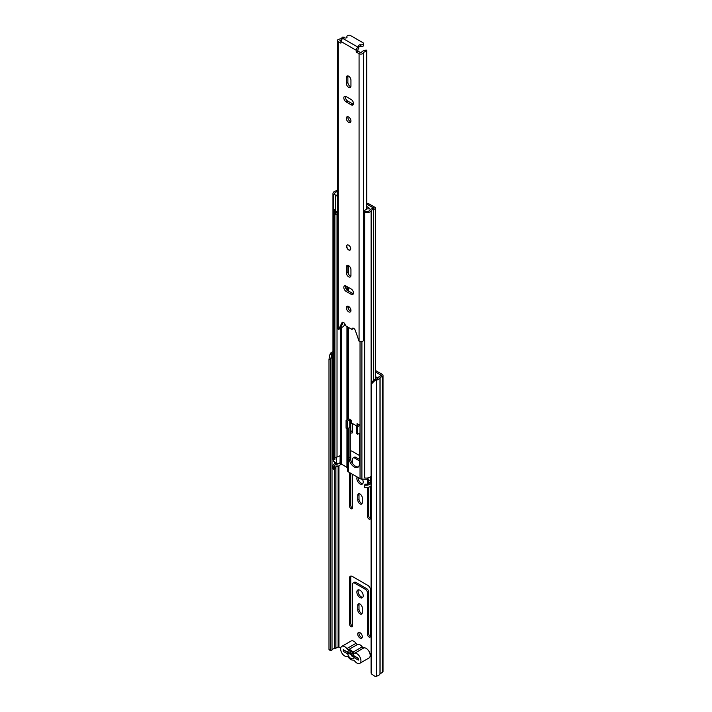 <?xml version="1.0" encoding="UTF-8"?>
<svg xmlns="http://www.w3.org/2000/svg" width="712" height="712" viewBox="0 0 712 712"><rect width="100%" height="100%" fill="white"/><g stroke="black" fill="none" stroke-linecap="round" stroke-linejoin="round"><path stroke-width="1.07" d="M360.023 632.71A3.266 1.887 -120 0 0 358.394 632.541A3.266 1.887 -120 0 0 357.896 635.157A3.266 1.887 -120 0 0 360.023 638.032A3.266 1.887 -120 0 0 361.66 638.201A3.266 1.887 -120 0 0 362.159 635.585A3.266 1.887 -120 0 0 360.023 632.71M362.15 637.632A3.266 1.887 60 0 1 361.26 637.329A3.266 1.887 60 0 1 359.133 632.398M369.003 637A2.172 1.255 -120 0 0 370.089 637.106A2.172 1.255 -120 0 0 370.543 636.11L370.543 590.159A3.916 2.261 -120 0 0 367.766 585.362L352.28 576.417A3.916 2.261 -120 0 0 350.322 576.222A3.916 2.261 -120 0 0 349.512 578.019L349.512 623.97A2.172 1.255 -120 0 0 351.052 626.64A2.172 1.255 -120 0 0 352.137 626.747A2.172 1.255 -120 0 0 352.591 625.75L352.591 584.294A2.901 1.673 60 0 1 353.188 582.968A2.901 1.673 60 0 1 354.638 583.11L365.407 589.331A2.901 1.673 60 0 1 367.463 592.882L367.463 634.339A2.172 1.255 -120 0 0 369.003 637M370.516 636.421A2.172 1.255 60 0 1 370.231 636.288A2.172 1.255 60 0 1 368.691 633.627L368.691 592.17A2.901 1.673 -120 0 0 366.644 588.619L355.875 582.398A2.901 1.673 -120 0 0 354.425 582.256L353.188 582.968M352.565 626.062A2.172 1.255 60 0 1 352.28 625.928A2.172 1.255 60 0 1 350.74 623.258L350.74 577.307A3.916 2.261 60 0 1 351.034 576.044M360.023 613.878A3.195 1.842 -120 0 0 361.625 614.029A3.195 1.842 -120 0 0 362.283 612.569L362.283 607.95A3.195 1.842 -120 0 0 360.886 604.737A3.195 1.842 -120 0 0 358.43 603.883A3.195 1.842 -120 0 0 357.771 605.351L357.771 609.97A3.195 1.842 -120 0 0 360.023 613.878M362.114 613.468A3.195 1.842 60 0 1 361.26 613.166A3.195 1.842 60 0 1 358.999 609.258L358.999 604.639A3.195 1.842 60 0 1 359.168 603.749M360.023 590.248A4.494 2.599 -120 0 0 357.78 590.026A4.494 2.599 -120 0 0 357.086 593.63A4.494 2.599 -120 0 0 360.023 597.591A4.494 2.599 -120 0 0 362.274 597.813A4.494 2.599 -120 0 0 362.96 594.208A4.494 2.599 -120 0 0 360.023 590.248M362.8 597.306A4.494 2.599 60 0 1 361.26 596.879A4.494 2.599 60 0 1 358.474 589.821M367.463 487.471L367.463 516.369A2.172 1.255 -120 0 0 369.003 519.039A2.172 1.255 -120 0 0 370.089 519.146A2.172 1.255 -120 0 0 370.543 518.149L370.543 486.234M370.516 518.461A2.172 1.255 60 0 1 370.231 518.327A2.172 1.255 60 0 1 368.691 515.666L368.691 487.204M349.512 472.554L349.512 506.009A2.172 1.255 -120 0 0 351.052 508.679A2.172 1.255 -120 0 0 352.137 508.786A2.172 1.255 -120 0 0 352.591 507.789L352.591 474.326M352.565 508.101A2.172 1.255 60 0 1 352.28 507.968A2.172 1.255 60 0 1 350.74 505.298L350.74 473.266M350.277 432.193A2.172 1.255 -120 0 0 351.052 432.878A2.172 1.255 -120 0 0 352.137 432.985A2.172 1.255 -120 0 0 352.591 431.988L352.591 423.774M352.565 432.3A2.172 1.255 60 0 1 352.28 432.166A2.172 1.255 60 0 1 350.74 429.505L350.74 419.964M360.023 503.847A3.195 1.842 -120 0 0 361.625 504.007A3.195 1.842 -120 0 0 362.283 502.547L362.283 497.928A3.195 1.842 -120 0 0 360.886 494.715A3.195 1.842 -120 0 0 358.43 493.861A3.195 1.842 -120 0 0 357.771 495.321L357.771 499.94A3.195 1.842 -120 0 0 360.023 503.847M359.168 493.719A3.195 1.842 -120 0 0 358.999 494.609L358.999 499.228A3.195 1.842 -120 0 0 361.26 503.135A3.195 1.842 -120 0 0 362.114 503.437M357.166 476.969A4.494 2.599 -120 0 0 360.023 483.893A4.494 2.599 -120 0 0 362.274 484.116A4.494 2.599 -120 0 0 362.39 479.132M358.083 477.503A4.494 2.599 -120 0 0 361.26 483.181A4.494 2.599 -120 0 0 362.8 483.608M358.982 466.075A3.044 1.762 -120 0 0 358.501 466.218A3.044 1.762 -120 0 0 357.976 466.912M371.094 655.084A2.537 1.468 -120 0 0 369.911 653.536M359.409 459.373L355.875 457.335A2.901 1.673 -120 0 0 354.425 457.193L353.188 457.905A2.901 1.673 60 0 1 354.638 458.047L359.409 460.798M368.691 483.59L368.691 479.897M350.74 459.979L350.74 457.958A3.916 2.261 -120 0 0 350.74 457.896L350.642 452.245A3.916 2.261 60 0 1 350.936 450.918M375.616 376.71L375.616 379.176M375.064 380.315L371.575 383.848L371.575 674.015L371.094 673.054L371.094 382.887L374.583 379.345L375.064 380.315L376.283 380.11A5.224 3.017 0 0 0 379.986 377.743L382.335 376.328A2.323 1.344 0 0 0 383.012 375.375A2.323 1.344 0 0 0 382.335 374.432L375.322 370.382M352.591 463.557L352.591 459.231A2.901 1.673 60 0 1 353.188 457.905M359.409 455.466L352.182 451.292A3.916 2.261 -120 0 0 350.277 451.07M370.543 481.757L370.543 480.965M367.463 479.309L367.463 484.053M374.583 379.345L375.803 379.14A3.48 2.011 0 0 0 378.277 377.565A2.172 1.255 180 0 1 378.873 376.897L381.276 375.375L375.322 371.798M340.754 647.938L338.129 646.888L335.904 648.178A2.172 1.255 180 0 1 334.747 648.525A3.48 2.011 0 0 0 332.014 649.949L331.659 650.652L329.985 650.376L328.988 649.424L328.988 359.266L329.985 354.291L331.659 354.567L330.662 359.542L328.988 359.266M377.992 378.081L375.322 376.541M371.575 383.848L371.094 382.887M371.575 674.015L375.064 676.4L376.283 676.195A5.224 3.017 0 0 0 379.986 673.828L382.335 672.413A2.323 1.344 0 0 0 383.012 671.461L383.012 375.375M328.988 649.424L330.662 649.709L330.662 359.542M332.967 351.737A5.224 3.017 0 0 0 330.341 353.579L329.985 354.291M332.967 352.947A3.48 2.011 0 0 0 332.014 353.864L331.659 354.567M330.662 649.709L331.659 650.652M358.332 658.529A2.172 1.255 180 0 1 358.163 658.44L346.112 651.48A2.172 1.255 180 0 1 345.551 650.928M353.57 654.373L349.45 651.987M359.765 663.326L368.994 658.004A5.723 3.302 -120 0 0 369.875 653.411A5.723 3.302 -120 0 0 366.128 648.365A5.723 3.302 -120 0 0 363.974 647.84L354.745 653.171A5.723 3.302 60 0 1 356.899 653.696A5.723 3.302 60 0 1 360.637 658.742A5.723 3.302 60 0 1 359.765 663.326A5.723 3.302 60 0 1 356.899 663.041A5.723 3.302 60 0 1 354.736 661.074A2.323 1.344 60 0 0 353.01 660.077A5.945 3.435 -120 0 1 350.793 659.526A5.945 3.435 -120 0 1 348.577 657.514A2.323 1.344 60 0 0 346.851 656.517A5.723 3.302 -120 0 1 344.688 655.992A5.723 3.302 -120 0 1 340.95 650.946A5.723 3.302 -120 0 1 341.822 646.362L351.06 641.031A5.723 3.302 -120 0 1 353.917 641.316A5.723 3.302 -120 0 1 356.071 643.274A2.323 1.344 -120 0 0 356.952 644.075A2.323 1.344 -120 0 0 357.816 644.289L348.577 649.62A2.323 1.344 60 0 1 347.714 649.397A2.323 1.344 60 0 1 346.842 648.605A5.723 3.302 -120 0 0 344.688 646.647A5.723 3.302 -120 0 0 341.822 646.362M351.265 651.249L350.526 651.916L347.625 652.13A4.566 2.634 60 0 1 350.082 650.617A4.566 2.634 60 0 1 350.793 650.937A4.566 2.634 60 0 1 353.962 655.788L358.332 658.306L358.332 660.086L353.891 657.523A4.566 2.634 60 0 1 350.793 658.395A4.566 2.634 60 0 1 347.696 653.945L343.255 651.382L343.255 649.602L347.625 652.13M354.745 653.171A2.323 1.344 60 0 1 353.873 652.957A2.323 1.344 60 0 1 353.01 652.174L362.239 646.843A2.323 1.344 -120 0 0 363.102 647.626A2.323 1.344 -120 0 0 363.974 647.84M347.696 653.945L350.375 653.776L352.155 656.428L354.175 655.974L353.891 657.523M362.239 646.843A5.945 3.435 -120 0 0 357.816 644.289M353.01 652.174A5.945 3.435 -120 0 0 348.577 649.62M344.795 650.492L343.255 651.382M351.443 651.391L350.526 651.916M353.659 656.535L354.104 656.099M349.049 427.859L349.049 457.958A7.325 4.228 -120 0 0 354.229 466.93A7.325 4.228 -120 0 0 357.896 467.286A7.325 4.228 -120 0 0 359.409 463.939L359.409 433.377A7.325 4.228 -120 0 0 359.409 433.252M358.456 466.841A7.325 4.228 60 0 1 355.457 466.218A7.325 4.228 60 0 1 350.277 457.246L350.277 426.978M358.278 424.806L358.278 424.316M356.436 426.248A7.325 4.228 -120 0 0 351.408 423.747L351.408 420.356L348.551 418.7M360.023 425.34L360.023 433.012L360.023 425.34L357.05 423.613L357.05 425.518M370.694 481.045L367.971 479.479A1.157 0.667 0 0 0 367.223 479.283L361.901 479.114A2.866 1.655 180 0 1 360.041 478.633L348.417 471.923A2.866 1.655 180 0 1 347.59 470.846L347.287 467.775A1.157 0.667 0 0 0 346.949 467.339L341.511 464.206L340.541 464.349A5.367 3.097 180 0 1 337.025 466.476A3.337 1.922 0 0 0 334.889 467.677M371.094 483.217A5.073 2.928 180 0 1 364.651 485.023L364.651 487.391A5.073 2.928 0 0 0 371.094 485.584M370.694 481.668A5.367 3.097 0 0 0 369.475 482.843A3.337 1.922 180 0 1 365.212 484.071L364.651 485.023M332.967 465.942L332.967 468.309A5.073 2.928 0 0 0 333.252 469.261L333.252 466.894A5.073 2.928 180 0 1 332.967 465.942A5.073 2.928 180 0 1 336.482 463.147A3.622 2.091 0 0 0 336.749 463.094M333.252 469.261L334.889 468.932L334.889 466.565L333.252 466.894M334.889 466.565A3.337 1.922 180 0 1 334.711 465.942A3.337 1.922 180 0 1 337.025 464.108A5.367 3.097 0 0 0 340.541 461.981L341.511 461.839L341.511 454.728L340.541 454.879A5.367 3.097 180 0 1 337.025 456.997A3.337 1.922 0 0 0 334.889 458.208M337.443 190.478A3.622 2.091 180 0 1 336.482 190.754A5.073 2.928 0 0 0 332.967 193.539A5.073 2.928 0 0 0 333.252 194.492L333.252 459.783A5.073 2.928 0 0 1 332.967 458.831L332.967 193.539M334.889 210.699L334.889 459.463L333.252 459.783M337.443 191.617A5.367 3.097 180 0 1 337.025 191.706A3.337 1.922 0 0 0 334.711 193.539A3.337 1.922 0 0 0 334.889 194.162L333.252 194.492M371.094 476.106A5.073 2.928 0 0 1 364.651 477.912L364.651 212.621A5.073 2.928 0 0 0 371.13 210.752A3.622 2.091 180 0 1 373.613 209.381A2.323 1.344 0 0 0 375.322 208.091A2.323 1.344 0 0 0 374.645 207.139L369.208 204.006A2.901 1.673 0 0 0 367.321 203.516L366.76 203.499M364.651 212.621L365.212 211.669A3.337 1.922 0 0 0 369.475 210.44A5.367 3.097 180 0 1 373.15 208.411L373.408 207.851L367.971 204.709A1.157 0.667 0 0 0 367.223 204.513L366.76 204.504M371.094 482.923A2.172 1.255 180 0 1 370.694 482.193L370.694 476.622M341.511 454.79L340.434 455.075M340.158 455.449L340.051 462.577L341.511 461.777M340.051 462.577A2.172 1.255 180 0 1 336.509 462.978L333.332 461.136L333.332 459.774M339.455 456.063A2.172 1.255 0 0 0 340.051 455.591M358.706 424.566A1.887 1.086 0 0 0 358.59 424.628L356.436 425.874L357.664 426.586L359.818 425.34M359.818 433.012L357.664 434.258L357.664 426.586M356.436 425.874L356.436 433.546L357.664 434.258M350.402 419.768L350.402 426.559A2.172 1.255 180 0 1 349.77 427.449L347.305 428.864L346.077 428.161L346.077 420.481L348.542 419.065M346.077 420.481L347.305 421.192L349.77 419.768A2.172 1.255 0 0 0 350.055 419.573M347.305 421.192L347.305 428.864M364.651 227.929A3.774 2.181 180 0 1 364.224 227.787L364.224 211.678A2.928 1.691 180 0 1 363.654 210.966L367.365 208.83A3.275 1.887 180 0 1 368.068 208.928L368.932 208.767A4.779 2.759 180 0 0 369.412 208.207L366.76 206.471M337.443 211.402A2.928 1.691 180 0 1 335.245 211.055A3.774 2.181 180 0 1 334.56 209.809M364.224 227.787A2.928 1.691 180 0 1 363.601 226.745L363.654 210.966M367.552 204.558L372.349 207.326A1.424 0.828 180 0 1 372.857 207.957A1.424 0.828 180 0 1 372.643 208.394A6.283 3.622 180 0 1 372.385 208.571M337.443 194.714L336.473 195.275A2.928 1.691 180 0 1 335.245 194.946A3.774 2.181 180 0 1 334.667 194.207M335.245 211.055L335.245 194.946M337.443 196.877L336.473 195.275M365.06 211.936A3.774 2.181 180 0 1 364.224 211.678M335.174 211.001L335.174 214.09A2.118 1.228 -0 0 0 335.494 214.65L337.443 213.529M335.494 214.65L335.833 212.639L337.443 211.704M335.833 211.259L335.833 212.639M348.64 245.186A2.901 1.673 -120 0 0 347.189 245.044A2.901 1.673 -120 0 0 346.744 247.367A2.901 1.673 -120 0 0 348.64 249.921A2.901 1.673 -120 0 0 350.09 250.072A2.901 1.673 -120 0 0 350.535 247.74A2.901 1.673 -120 0 0 348.64 245.186M348.64 306.48A3.266 1.887 -120 0 0 347.011 306.32A3.266 1.887 -120 0 0 346.513 308.928A3.266 1.887 -120 0 0 348.64 311.803A3.266 1.887 -120 0 0 350.268 311.972A3.266 1.887 -120 0 0 350.776 309.355A3.266 1.887 -120 0 0 348.64 306.48M347.972 306.204A3.266 1.887 -120 0 0 350.179 310.922A3.266 1.887 -120 0 0 350.847 311.188M348.64 276.808A3.266 1.887 -120 0 0 350.268 276.968A3.266 1.887 -120 0 0 350.945 275.473L350.945 269.67A3.266 1.887 -120 0 0 349.521 266.386A3.266 1.887 -120 0 0 347.011 265.514A3.266 1.887 -120 0 0 346.335 267.009L346.335 272.812A3.266 1.887 -120 0 0 348.64 276.808M347.972 265.407A3.266 1.887 -120 0 0 347.874 266.119L347.874 271.922A3.266 1.887 -120 0 0 350.179 275.918A3.266 1.887 -120 0 0 350.847 276.194M348.64 116.982A3.266 1.887 -120 0 0 347.011 116.821A3.266 1.887 -120 0 0 346.513 119.438A3.266 1.887 -120 0 0 348.64 122.313A3.266 1.887 -120 0 0 350.268 122.473A3.266 1.887 -120 0 0 350.776 119.856A3.266 1.887 -120 0 0 348.64 116.982M347.972 116.706A3.266 1.887 -120 0 0 350.179 121.423A3.266 1.887 -120 0 0 350.847 121.699M348.64 87.318A3.266 1.887 -120 0 0 350.268 87.478A3.266 1.887 -120 0 0 350.945 85.983L350.945 80.18A3.266 1.887 -120 0 0 349.521 76.896A3.266 1.887 -120 0 0 347.011 76.024A3.266 1.887 -120 0 0 346.335 77.51L346.335 83.313A3.266 1.887 -120 0 0 348.64 87.318M347.972 75.908A3.266 1.887 -120 0 0 347.874 76.629L347.874 82.432A3.266 1.887 -120 0 0 350.179 86.428A3.266 1.887 -120 0 0 350.847 86.695M346.13 96.583A3.266 1.887 -120 0 0 344.492 96.423A3.266 1.887 -120 0 0 343.994 99.039A3.266 1.887 -120 0 0 346.13 101.914L351.149 104.815A3.266 1.887 -120 0 0 352.787 104.976A3.266 1.887 -120 0 0 353.286 102.359A3.266 1.887 -120 0 0 351.149 99.484L346.13 96.583M346.13 286.073A3.266 1.887 -120 0 0 344.492 285.913A3.266 1.887 -120 0 0 343.994 288.529A3.266 1.887 -120 0 0 346.13 291.404L351.149 294.305A3.266 1.887 -120 0 0 352.787 294.465A3.266 1.887 -120 0 0 353.286 291.858A3.266 1.887 -120 0 0 351.149 288.983L346.13 286.073M358.18 47.072A2.172 1.255 0 0 0 358.812 46.182L358.812 47.962A2.172 1.255 0 0 1 358.18 48.843L357.994 47.179A2.537 1.468 -60 0 0 356.196 50.285L356.196 51.647L357.736 50.757L360.61 52.777L361.34 52.652A5.634 3.248 180 0 1 366.725 50.143L366.76 209.177M341.084 42.916L341.084 41.554A2.537 1.468 120 0 1 342.873 38.448L343.059 38.341A2.172 1.255 0 0 1 345.098 38.012A1.593 0.926 180 0 0 347.064 37.113A1.593 0.926 180 0 0 346.993 36.846A2.172 1.255 0 0 1 346.904 36.49A2.172 1.255 0 0 1 348.248 35.324A2.172 1.255 0 0 1 350.615 35.6L362.924 42.702A2.172 1.255 0 0 1 363.565 43.592A2.172 1.255 0 0 1 360.77 44.794A1.593 0.926 180 0 0 358.715 45.684A1.593 0.926 180 0 0 358.759 45.888A2.172 1.255 0 0 1 358.812 46.182M344.297 37.985L344.297 37.202L342.125 37.175A3.453 1.994 180 0 1 339.455 39.08A2.608 1.504 0 0 0 337.443 40.548A2.608 1.504 0 0 0 338.209 41.616L340.772 43.094M337.443 40.548L337.443 328.107A2.608 1.504 0 0 0 338.209 329.175L338.636 329.425L341.92 322.803A2.537 1.468 -120 0 1 342.294 322.394A2.537 1.468 -120 0 1 344.243 323.061A2.537 1.468 -120 0 1 345.356 325.607L351.924 329.398A2.537 1.468 -120 0 1 352.449 328.259A2.537 1.468 -120 0 1 355.359 330.564L359.07 341.217A2.608 1.504 0 0 0 361.634 341.609A2.608 1.504 0 0 0 363.458 340.496A3.453 1.994 180 0 1 364.651 339.41M358.047 51.291L356.507 52.181L359.07 53.658A2.608 1.504 0 0 0 361.634 54.041A2.608 1.504 0 0 0 363.458 52.937A3.453 1.994 180 0 1 366.76 51.406M356.507 52.181L356.196 51.647M343.237 322.367L340.176 328.535L338.636 329.425M358.18 48.843L357.736 50.757M353.481 328.268A2.537 1.468 -120 0 0 353.464 328.508L351.924 329.398M341.52 39.943A5.634 3.248 180 0 1 339.953 40.308L341.084 41.501M345.453 285.806A3.266 1.887 -120 0 0 347.67 290.523L352.689 293.424A3.266 1.887 -120 0 0 353.366 293.691M345.453 96.307A3.266 1.887 -120 0 0 347.67 101.024L352.689 103.925A3.266 1.887 -120 0 0 353.366 104.192M344.297 323.123L344.297 324.761A5.634 3.248 180 0 1 340.567 327.76M344.297 37.202A5.634 3.248 180 0 1 344.092 38.012M358.812 47.134A1.593 0.926 180 0 1 360.77 46.574A2.172 1.255 0 0 0 363.565 45.372L363.565 43.592M350.188 250.001A2.901 1.673 60 0 1 347.99 249.102A2.901 1.673 60 0 1 346.797 246.254A2.901 1.673 60 0 1 347.296 244.99M381.098 375.616L381.098 375.135M338.948 646.888L338.948 465.835M375.803 379.14L376.283 380.11L376.283 676.195M332.014 649.949L332.014 353.864L330.341 353.579M379.986 673.828L379.986 377.743M380.11 673.694L380.11 377.609M382.335 672.413L382.335 376.328M334.747 648.525L334.747 468.968M334.747 463.708L334.747 461.954M335.904 648.178L335.904 466.832M335.904 463.281L335.904 462.622M338.129 646.888L338.129 466.182M358.999 494.609L357.771 495.321M358.999 499.228L357.771 499.94M350.74 429.505L350.277 429.772M350.74 505.298L349.512 506.009M368.691 515.666L367.463 516.369M355.875 457.335L354.638 458.047M358.999 609.258L357.771 609.97M358.999 604.639L357.771 605.351M350.74 623.258L349.512 623.97M350.74 577.307L349.512 578.019M368.691 633.627L367.463 634.339M368.691 592.17L367.463 592.882M366.644 588.619L365.407 589.331M355.875 582.398L354.638 583.11M346.842 648.605L356.071 643.274M360.041 478.633L360.041 341.573M348.417 471.923L348.417 428.224M348.417 419.128L348.417 327.369M348.417 308.964L348.417 306.365M348.417 290.95L348.417 287.399M348.417 273.969L348.417 265.558M347.59 470.846L347.59 428.704M347.59 419.608L347.59 326.888M347.59 290.469L347.59 286.918M347.287 467.775L347.287 428.855M347.287 419.786L347.287 326.719M347.287 290.265L347.287 286.749M346.949 467.339L346.949 428.66M346.949 419.982L346.949 326.523M346.949 289.971L346.949 286.553M367.223 479.283L367.223 478.028M367.971 479.479L367.971 477.912M361.901 479.114L361.901 341.546M337.025 466.476L337.025 464.108M340.541 464.349L340.541 461.981M341.511 464.206L341.511 461.839M337.025 456.997L337.025 213.769M340.567 461.883L340.541 327.805M341.511 454.728L341.511 327.502M367.223 204.513L367.321 203.516M373.613 380.324L373.613 209.381M371.13 382.851L371.13 210.752M373.408 208.322L373.408 207.851M350.277 457.246L349.049 457.958M336.509 457.122L336.509 462.978M349.77 419.768L349.77 427.449M356.196 50.285L341.084 41.554M338.209 329.175L338.209 41.616M359.07 341.217L359.07 53.658M363.458 340.496L363.458 52.937M339.953 40.851L339.953 40.308M342.837 322.278L341.92 322.803M347.67 101.024L346.13 101.914M352.689 103.925L351.149 104.815M347.874 76.629L346.335 77.51M347.874 82.432L346.335 83.313M347.67 290.523L346.13 291.404M352.689 293.424L351.149 294.305M347.874 266.119L346.335 267.009M347.874 271.922L346.335 272.812M357.994 47.179L342.873 38.448M346.993 37.371L346.993 36.846M360.77 46.574L360.77 44.794M375.322 379.229L375.322 208.091M372.857 208.465L372.857 207.957M346.904 37.514L346.904 36.49"/></g></svg>

